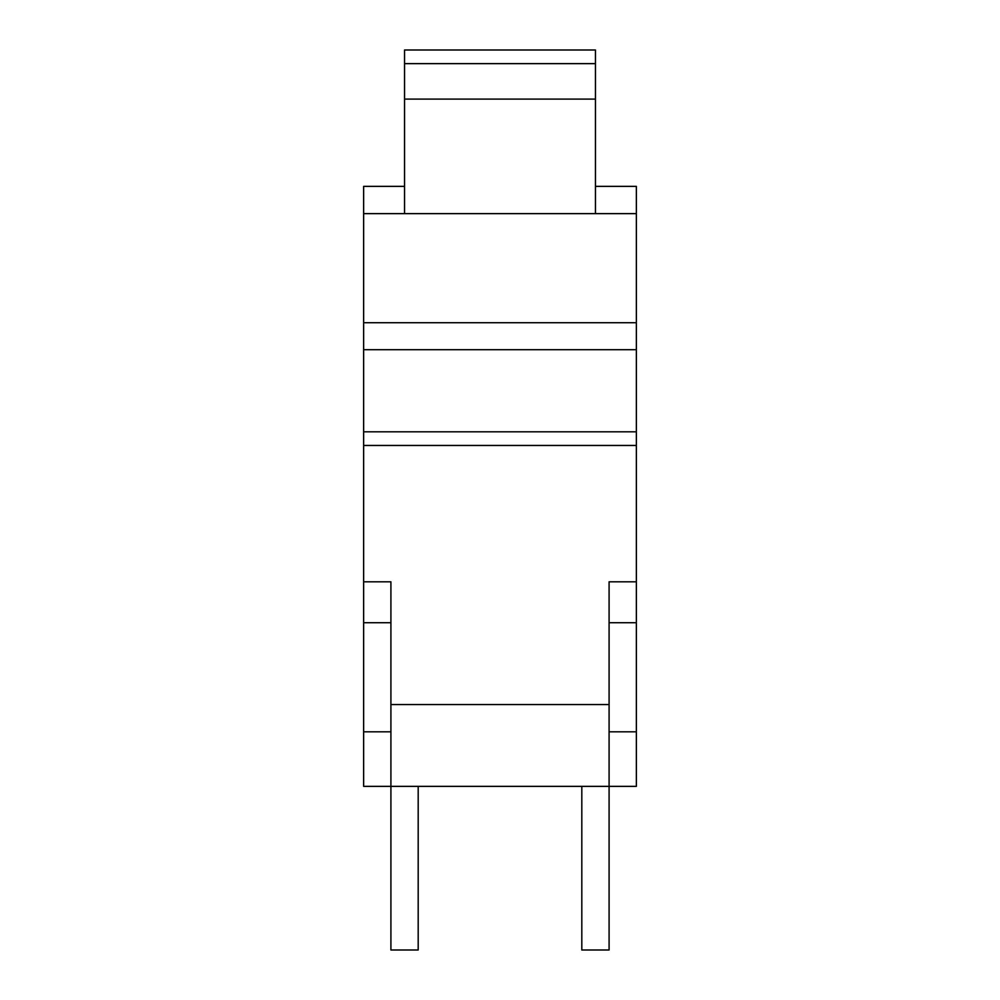 <?xml version="1.0" encoding="UTF-8"?>
<svg xmlns="http://www.w3.org/2000/svg" width="1000" height="1000" viewBox="0 0 1000 1000"><rect width="100%" height="100%" fill="white"/><g stroke="black" fill="none" stroke-linecap="round" stroke-linejoin="round"><path stroke-width="1.5" d="M363.638 445.45L636.362 445.45L636.362 581.812L609.087 581.812L609.087 786.363L390.913 786.363L390.913 581.812L363.638 581.812L363.638 186.363L404.55 186.363M390.913 704.55L609.087 704.55M418.188 786.363L418.188 950L390.913 950L390.913 786.363L363.638 786.363L363.638 581.812M363.638 622.725L390.913 622.725M609.087 622.725L636.362 622.725L636.362 786.363L609.087 786.363L609.087 950L581.812 950L581.812 786.363M636.362 581.812L636.362 622.725M363.638 731.812L390.913 731.812M609.087 731.812L636.362 731.812M404.55 213.637L404.55 50L595.45 50L595.45 213.637M404.55 99.087L595.45 99.087M363.638 431.812L636.362 431.812L636.362 445.45M363.638 349.7L636.362 349.7L636.362 431.812M363.638 322.725L636.362 322.725L636.362 349.7M363.638 213.637L636.362 213.637L636.362 322.725M595.45 186.363L636.362 186.363L636.362 213.637M404.55 63.637L595.45 63.637"/></g></svg>
